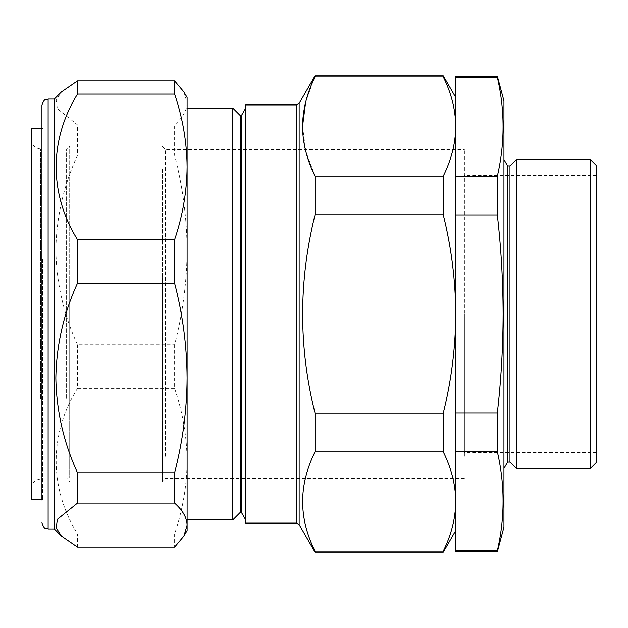 <?xml version="1.0" encoding="UTF-8"?>
<svg xmlns="http://www.w3.org/2000/svg" width="628" height="628" viewBox="0 0 628 628"><rect width="100%" height="100%" fill="white"/><g stroke="black" fill="none" stroke-linecap="round" stroke-linejoin="round"><path stroke-width="0.47" stroke-dasharray="3.14 2.35" d="M69.7 399.95L69.7 146.081L69.7 399.95M509.967 462.098L509.967 165.902M516.295 468.425L516.295 159.575M507.597 462.098L507.597 165.902M503.946 527.112L503.946 100.888M302.531 126.44L305.805 151.442L315.028 176.107L315.028 214.784C298.512 280.559 298.512 346.703 315.028 413.216L315.028 451.893C306.927 468.182 302.759 484.714 302.531 501.497C302.727 518.178 306.896 534.711 315.028 551.109L443.266 551.109C451.399 534.711 455.567 518.178 455.763 501.497L455.763 413.075L497.321 413.075C501.113 380.019 503.044 346.994 503.114 314C503.036 280.889 501.105 247.864 497.321 214.925L497.321 176.303C504.99 143.278 504.99 110.253 497.321 77.228L497.321 76.184M596.6 462.247L596.6 165.753M590.422 159.575L590.422 468.425M464.414 314L464.414 452.521L464.414 314M162.354 277.678L162.354 478.002L162.354 277.678M69.7 277.678L69.7 478.002L69.7 277.678M31.4 403.223L31.4 139.683L31.4 403.223M31.4 499.37L31.4 128.63M42.563 259.183L42.563 499.464L42.563 259.183M41.943 105.214L41.943 500.084L41.943 127.916L41.943 500.084L42.563 499.464L41.943 499.464M54.298 528.964L54.298 99.036M183.918 91.971L187.105 102.882C186.893 110.308 182.724 117.64 174.608 124.878L174.608 155.226C182.709 186.351 186.877 217.947 187.105 250.007C186.909 281.87 182.74 313.466 174.608 344.788L77.495 344.788C63.663 314.589 56.449 282.993 55.845 250.007C56.418 217.162 63.632 185.574 77.495 155.226L77.495 124.878L57.438 108.723L56.167 100.268L61.371 91.971M240.21 512.487L240.21 115.513M232.768 519.929L232.768 108.071M241.45 512.487L241.45 115.513M245.744 492.336L245.744 108.071L245.744 492.336M162.354 169.026L162.354 481.401L162.354 169.026M165.439 456.297L165.439 149.692L165.439 456.297M245.744 523.093L245.744 104.907M315.028 75.847L305.593 102.372M464.414 456.297L464.414 149.692L464.414 456.297M187.105 135.664L187.105 519.929M455.763 76.184L455.763 314C455.551 280.504 451.383 247.44 443.266 214.784L443.266 176.107C451.391 159.748 455.559 143.215 455.763 126.503M315.028 451.893L443.266 451.893C451.367 468.174 455.535 484.714 455.763 501.497L455.763 314C455.559 347.425 451.391 380.497 443.266 413.216L315.028 413.216M455.763 413.075L455.763 550.772L497.321 550.772C504.99 517.747 504.99 484.722 497.321 451.697L497.321 413.075M187.105 377.993L187.105 166.875M315.028 214.784L443.266 214.784M315.028 176.107L443.266 176.107M443.266 451.893L443.266 413.216M443.266 552.153L443.266 551.109M315.028 551.109L315.028 552.153M315.028 76.891L443.266 76.891L443.266 75.847M497.321 214.925L455.763 214.925L455.763 302.437L455.763 132.547L455.763 176.303L497.321 176.303M174.608 344.788L174.608 388.339C182.732 412.345 186.901 436.609 187.105 461.125C186.893 485.695 182.724 509.96 174.608 533.91L77.495 533.91C49.157 488.113 48.953 434.395 77.495 388.339L77.495 344.788M174.608 533.91L174.608 547.114M77.495 547.114L77.495 533.91M174.608 388.339L77.495 388.339M174.608 155.226L77.495 155.226M174.608 124.878L77.495 124.878M187.105 97.497L187.105 530.503M455.763 551.816L455.763 550.772M455.763 77.228L497.321 77.228M455.763 214.925L455.763 176.303M455.763 451.697L497.321 451.697M497.321 551.816L497.321 550.772M596.6 314L596.6 175.479L596.6 314M66.584 398.364L66.584 149.174L66.584 398.364M40.585 398.482L40.585 148.946L40.585 398.482M48.12 528.964L48.12 99.036M296.463 104.907L296.463 523.093M299.14 524.639L299.14 103.361M31.4 488.317C31.942 482.728 35.003 479.643 40.585 479.054L66.607 478.826C67.408 478.23 68.436 479.258 69.7 481.919M31.4 139.683C31.942 145.272 35.003 148.357 40.585 148.946L66.607 149.174L68.774 148.287L69.7 146.081M596.6 452.521L464.414 452.521M69.7 149.998L162.354 149.998M41.943 128.536L42.563 128.536L41.943 127.916M464.414 478.308L165.439 478.308L162.354 481.401M162.354 146.599L165.439 149.692L464.414 149.692M69.7 478.002L162.354 478.002M596.6 175.479L464.414 175.479"/><path stroke-width="0.94" d="M509.967 165.902L509.967 462.098L516.295 468.425L516.295 159.575L509.967 165.902L507.597 165.902L507.597 462.098L503.946 468.425M455.763 550.772L455.763 76.184L497.321 76.184L503.946 100.888L503.946 527.112L497.321 551.816L497.321 550.772L455.763 550.772L455.763 551.816L497.321 551.816M497.321 76.184L497.321 77.228C504.99 110.253 504.99 143.278 497.321 176.303L497.321 214.925C501.105 247.864 503.036 280.889 503.114 314C503.044 346.994 501.113 380.019 497.321 413.075L497.321 451.697C504.99 484.722 504.99 517.747 497.321 550.772M590.422 159.575L596.6 165.753L596.6 462.247L590.422 468.425L590.422 159.575L516.295 159.575M41.943 128.536L31.4 128.63L31.4 499.37L41.943 499.464M41.943 500.084L41.943 105.214C44.886 96.767 46.291 100.221 48.12 99.036L48.12 528.964L54.298 528.964L61.371 536.029L77.495 547.114L174.608 547.114L183.918 536.029L187.105 525.118C186.893 517.692 182.724 510.36 174.608 503.122L77.495 503.122L57.438 519.278L56.167 527.732L61.371 536.029M48.12 99.036L54.298 99.036L54.298 528.964M54.298 99.036L61.371 91.971L77.495 80.886L77.495 94.09C49.157 139.887 48.953 193.605 77.495 239.661L77.495 283.212C63.632 313.56 56.418 345.149 55.845 377.993C56.449 410.979 63.663 442.575 77.495 472.774L77.495 503.122M187.105 108.071L232.768 108.071L240.21 115.513L240.21 512.487L241.45 512.487L245.744 519.929M232.768 108.071L232.768 519.929L187.105 519.929L187.105 377.993C186.877 345.934 182.709 314.338 174.608 283.212L77.495 283.212M240.21 115.513L241.45 115.513L241.45 512.487M296.463 104.907L245.744 104.907L245.744 523.093L296.463 523.093L296.463 104.907L299.14 103.361L299.14 524.639L315.028 552.153L315.028 551.109L443.266 551.109L443.266 552.153L315.028 552.153M315.028 551.109C298.512 518.218 298.512 485.146 315.028 451.893L315.028 413.216C298.512 347.441 298.512 281.297 315.028 214.784L315.028 176.107C306.896 159.716 302.727 143.176 302.531 126.503C302.759 109.719 306.927 93.18 315.028 76.891L315.028 75.847L443.266 75.847L443.266 76.891C451.367 93.18 455.535 109.712 455.763 126.503C455.567 143.176 451.399 159.716 443.266 176.107L443.266 214.784C451.391 247.503 455.559 280.575 455.763 314C455.551 347.496 451.383 380.56 443.266 413.216L443.266 451.893C451.391 468.252 455.559 484.785 455.763 501.497C455.551 518.249 451.383 534.781 443.266 551.109M305.593 102.372L302.531 126.44M174.608 283.212L174.608 239.661C182.732 215.655 186.901 191.391 187.105 166.875L187.105 135.664M315.028 451.893L443.266 451.893M315.028 413.216L443.266 413.216M315.028 214.784L443.266 214.784M315.028 176.107L443.266 176.107M315.028 76.891L443.266 76.891C451.383 93.219 455.551 109.751 455.763 126.503M174.608 503.122L174.608 472.774L77.495 472.774M174.608 472.774C182.74 441.453 186.909 409.856 187.105 377.993L187.105 166.875C186.893 142.305 182.724 118.04 174.608 94.09L174.608 80.886L77.495 80.886M174.608 80.886L183.918 91.971L187.105 97.497L187.105 166.875M174.608 94.09L77.495 94.09M174.608 239.661L77.495 239.661M183.918 536.029L187.105 530.503L187.105 377.993M455.763 176.303L497.321 176.303M455.763 214.925L497.321 214.925M455.763 77.228L497.321 77.228M455.763 451.697L497.321 451.697M455.763 413.075L497.321 413.075M507.597 165.902L503.946 159.575M241.45 115.513L245.744 108.071M296.463 523.093L299.14 524.639M299.14 103.361L315.028 75.847M455.763 530.503L443.266 552.153M455.763 97.497L443.266 75.847M240.21 512.487L232.768 519.929M48.12 528.964C46.291 527.779 44.886 531.233 41.943 522.786M590.422 468.425L516.295 468.425M507.597 462.098L509.967 462.098"/></g></svg>
